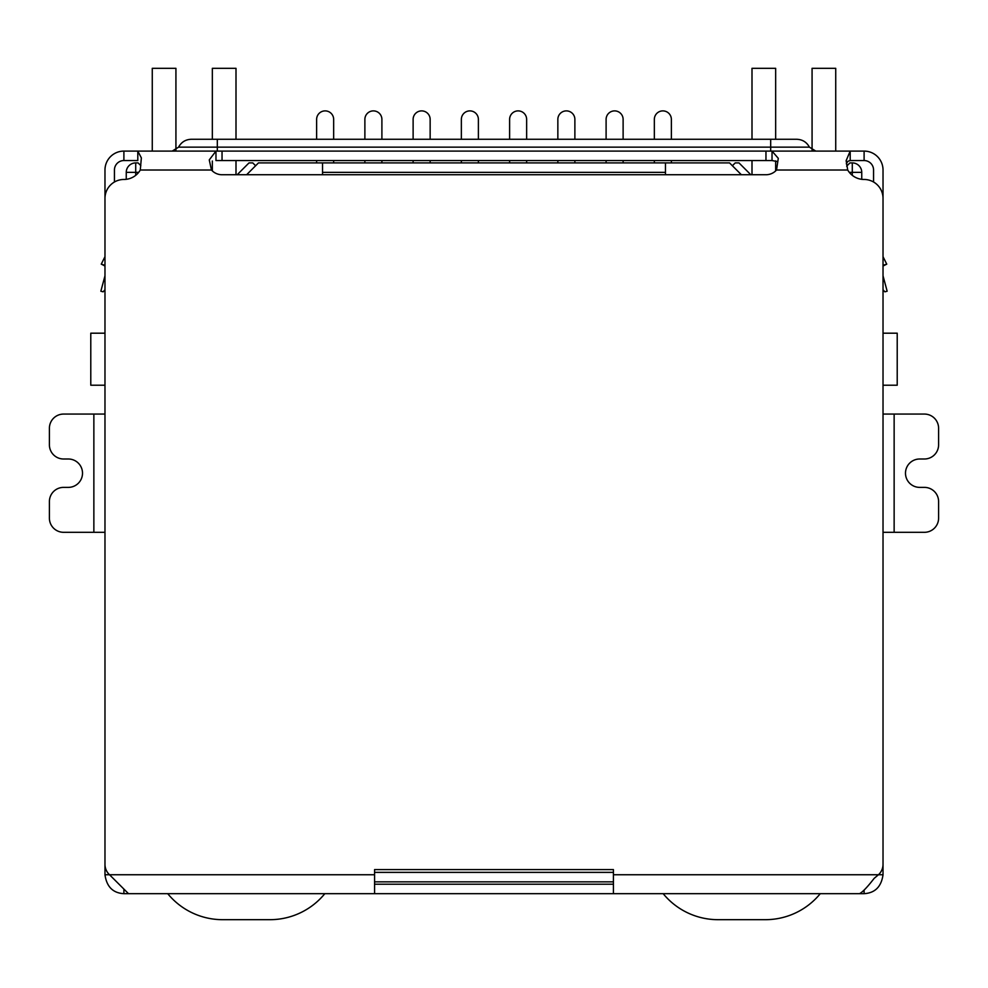 <?xml version="1.0" encoding="UTF-8"?>
<svg xmlns="http://www.w3.org/2000/svg" width="988" height="988" viewBox="0 0 988 988"><rect width="100%" height="100%" fill="white"/><g stroke="black" fill="none" stroke-linecap="round" stroke-linejoin="round"><path stroke-width="1.48" d="M883.025 333.191L897.215 333.191L897.215 385.209L883.025 385.209M104.975 333.191L90.785 333.191L90.785 385.209L104.975 385.209M322.545 174.74L322.545 172.369L665.455 172.369L665.455 174.74M665.455 172.369L665.455 162.909L322.545 162.909L322.545 172.369M126.254 179.322L126.254 172.369A9.46 9.46 0 0 1 135.714 162.909L138.085 162.909L140.839 165.675M374.576 881.839L613.425 881.839M846.667 166.169L849.915 162.909L852.286 162.909A9.46 9.46 0 0 1 861.746 172.369L861.746 179.322M246.63 174.74L258.461 162.909L322.545 162.909M665.455 162.909L729.539 162.909L741.37 174.74M732.38 165.749L735.22 162.909L738.999 162.909L750.831 174.74M237.169 174.74L249.001 162.909L252.78 162.909L255.62 165.749M654.34 139.271L654.34 119.4A8.509 8.509 0 0 1 662.849 110.891A8.509 8.509 0 0 1 671.371 119.4L671.371 139.271M654.34 160.55L654.34 162.909M671.371 162.909L671.371 160.55M606.101 139.271L606.101 119.4A8.509 8.509 0 0 1 614.61 110.891A8.509 8.509 0 0 1 623.119 119.4L623.119 139.271M606.101 160.55L606.101 162.909M623.119 162.909L623.119 160.55M557.85 139.271L557.85 119.4A8.509 8.509 0 0 1 566.371 110.891A8.509 8.509 0 0 1 574.88 119.4L574.88 139.271M557.85 160.55L557.85 162.909M574.88 162.909L574.88 160.55M509.61 139.271L509.61 119.4A8.509 8.509 0 0 1 518.12 110.891A8.509 8.509 0 0 1 526.641 119.4L526.641 139.271M509.61 160.55L509.61 162.909M526.641 162.909L526.641 160.55M461.359 139.271L461.359 119.4A8.509 8.509 0 0 1 469.88 110.891A8.509 8.509 0 0 1 478.39 119.4L478.39 139.271M461.359 160.55L461.359 162.909M478.39 162.909L478.39 160.55M316.629 139.271L316.629 119.4A8.509 8.509 0 0 1 325.151 110.891A8.509 8.509 0 0 1 333.66 119.4L333.66 139.271M316.629 160.55L316.629 162.909M333.66 162.909L333.66 160.55M364.881 139.271L364.881 119.4A8.509 8.509 0 0 1 373.39 110.891A8.509 8.509 0 0 1 381.899 119.4L381.899 139.271M364.881 160.55L364.881 162.909M381.899 162.909L381.899 160.55M413.12 139.271L413.12 119.4A8.509 8.509 0 0 1 421.629 110.891A8.509 8.509 0 0 1 430.151 119.4L430.151 139.271M413.12 160.55L413.12 162.909M430.151 162.909L430.151 160.55M324.83 893.671A70.951 70.951 0 0 1 269.922 919.68L222.633 919.68A70.951 70.951 0 0 1 167.725 893.671M175.926 150.053L175.926 68.32L152.276 68.32L152.276 151.09M235.996 174.74L235.996 160.55M235.996 139.271L235.996 68.32L212.346 68.32L212.346 139.271M212.346 170.912L212.346 161.032M835.725 151.09L835.725 68.32L812.074 68.32L812.074 150.053M752.004 139.271L752.004 68.32L775.654 68.32L775.654 139.271M775.654 160.883L775.654 170.912M752.004 160.55L752.004 174.74M820.275 893.671A70.951 70.951 0 0 1 765.367 919.68L718.078 919.68A70.951 70.951 0 0 1 663.17 893.671M104.975 289.743L103.135 291.818L100.85 291.213L104.814 276.418A4.73 4.73 0 0 0 104.975 275.195L104.975 170.01A18.92 18.92 0 0 1 123.895 151.09L137.801 151.09L141.358 157.907L140.284 170.01A18.92 18.92 0 0 1 123.895 179.47A18.92 18.92 0 0 0 104.975 198.39L104.975 864.327A14.19 14.19 0 0 0 109.532 874.75L104.975 874.75L104.975 856.188M883.025 856.188L883.025 874.75C881.333 886.705 875.035 893.004 864.105 893.671L123.895 893.671C112.978 893.066 106.667 886.755 104.975 874.75M93.86 532.31L93.86 414.071L63.59 414.071A14.19 14.19 0 0 0 49.4 428.261L49.4 444.81A14.19 14.19 0 0 0 63.59 459L68.32 459A14.19 14.19 0 0 1 82.51 473.19A14.19 14.19 0 0 1 68.32 487.38L63.59 487.38A14.19 14.19 0 0 0 49.4 501.571L49.4 518.12A14.19 14.19 0 0 0 63.59 532.31L104.975 532.31M93.86 414.071L104.975 414.071M894.14 414.071L894.14 532.31L924.41 532.31A14.19 14.19 0 0 0 938.6 518.12L938.6 501.571A14.19 14.19 0 0 0 924.41 487.38L919.68 487.38A14.19 14.19 0 0 1 905.49 473.19A14.19 14.19 0 0 1 919.68 459L924.41 459A14.19 14.19 0 0 0 938.6 444.81L938.6 428.261A14.19 14.19 0 0 0 924.41 414.071L883.025 414.071M894.14 532.31L883.025 532.31M883.025 874.75L878.468 874.75A14.19 14.19 0 0 0 883.025 864.327L883.025 198.39A18.92 18.92 0 0 0 864.105 179.47A18.92 18.92 0 0 1 847.716 170.01L846.136 160.674L850.199 151.09L864.105 151.09A18.92 18.92 0 0 1 883.025 170.01L883.025 275.195A4.73 4.73 0 0 0 883.186 276.418L887.15 291.213L884.865 291.818L883.025 289.743M123.895 893.671L123.895 889.484M864.105 890.571L864.105 893.671M613.425 893.671L613.425 869.601L374.576 869.601L374.576 874.75L109.532 874.75L128.502 893.671M859.498 893.671C862.524 892.189 867.415 887.088 874.158 878.369L878.468 874.75L613.425 874.75M374.576 893.671L374.576 874.75M613.425 884.211L374.576 884.211M104.975 256.695L101.245 264.154L104.975 265.303M101.579 264.265L104.975 266.019M777.099 161.513L772.023 160.55L772.023 151.09L778.285 158.327L776.543 170.01A14.19 14.19 0 0 1 765.959 174.74L222.041 174.74A14.19 14.19 0 0 1 211.457 170.01L209.258 159.908L215.977 151.09L850.199 151.09L850.199 160.55L847.778 161.353L846.308 163.86M883.025 265.303L886.755 264.154L883.025 256.695L886.755 264.154L883.025 266.019M123.895 151.09L123.895 160.55L137.801 160.55L137.801 151.09L215.977 151.09L215.977 160.55L772.023 160.55M873.565 182.002L873.565 170.01A9.46 9.46 0 0 0 864.105 160.55L850.199 160.55M123.895 160.55A9.46 9.46 0 0 0 114.435 170.01L114.435 182.002M172.233 151.09L178.581 147.15L217.311 147.15L217.311 139.271L191.289 139.271L796.711 139.271C802.441 139.493 806.677 142.111 809.419 147.15L815.767 151.09M135.714 175.321L135.714 172.369L138.666 172.369M613.425 872.379L374.576 872.379M849.334 172.369L852.286 172.369L852.286 175.321M135.714 162.909L135.714 172.369L126.254 172.369M861.746 172.369L852.286 172.369L852.286 162.909M847.716 170.01L776.543 170.01M211.457 170.01L140.284 170.01M222.041 160.55L222.041 151.09M765.959 151.09L765.959 160.55M864.105 160.55L864.105 151.09M770.689 151.09L770.689 147.15L217.311 147.15L217.311 151.09M770.689 139.271L770.689 147.15L809.419 147.15M178.581 147.15C181.323 142.111 185.559 139.493 191.289 139.271"/></g></svg>
